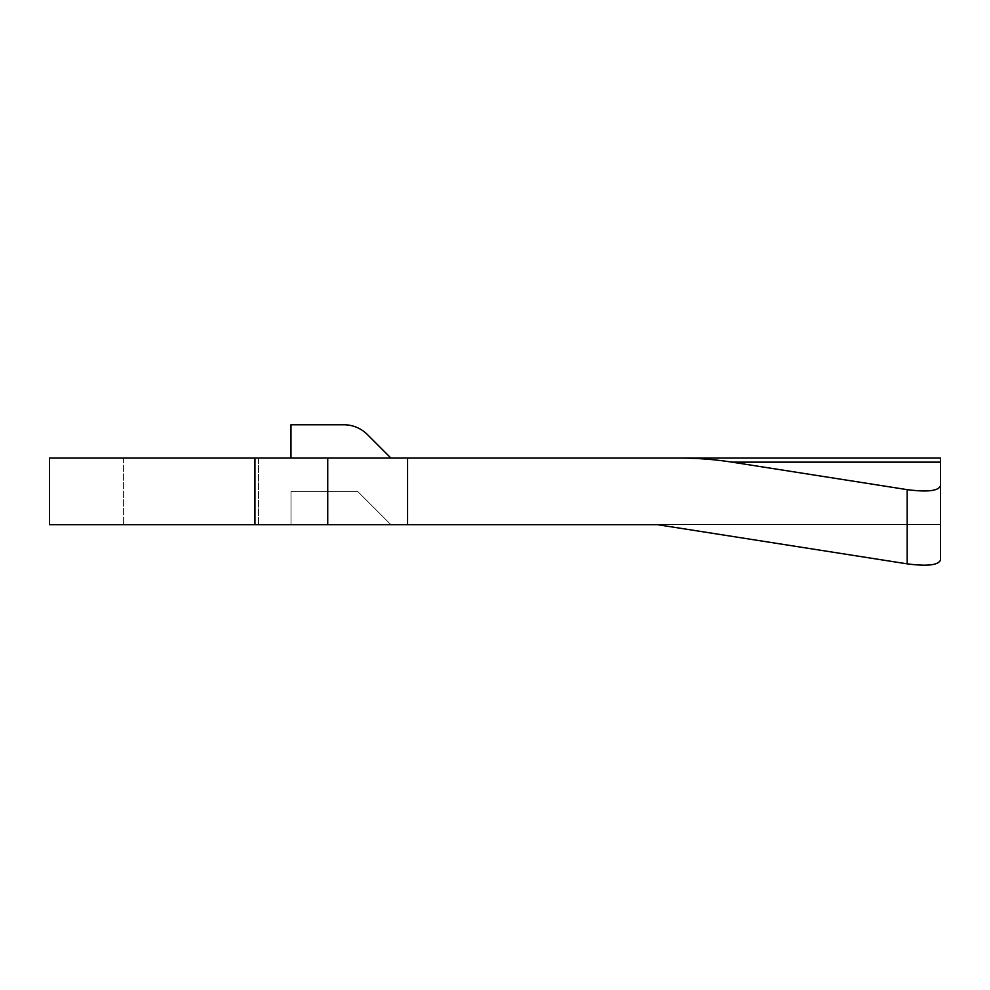 <?xml version="1.0" encoding="UTF-8"?>
<svg xmlns="http://www.w3.org/2000/svg" width="990" height="990" viewBox="0 0 990 990"><rect width="100%" height="100%" fill="white"/><g stroke="black" fill="none" stroke-linecap="round" stroke-linejoin="round"><path stroke-width="0.74" stroke-dasharray="4.95 3.71" d="M940.5 462.144L731.994 462.144L907.187 489.642C927.383 492.265 938.483 490.966 940.5 485.768L940.5 458.061L407.571 458.061L407.571 524.675L940.5 524.675L657.546 524.675L907.187 563.855C927.383 566.478 938.483 565.179 940.5 559.981L940.5 524.675L940.5 559.981M407.571 458.061L254.962 458.061L254.962 524.675L407.571 524.675M290.986 458.061L390.914 458.061L367.364 434.511A33.314 33.314 0 0 0 343.802 424.76L290.986 424.76L290.986 458.061L390.914 458.061M49.5 458.061L254.962 458.061M258.514 458.061L123.614 458.061L258.514 458.061L258.514 524.675L123.614 524.675L258.514 524.675L258.514 458.061M290.986 524.675L390.914 524.675L357.6 491.374L290.986 491.374L290.986 524.675L390.914 524.675L357.6 491.374L290.986 491.374L290.986 524.675M254.962 524.675L49.5 524.675M123.614 458.061L123.614 524.675L123.614 458.061M731.994 462.144A177.334 88.271 180 0 0 678.67 458.061M327.739 458.061L327.739 524.675M907.187 489.642L907.187 563.855"/><path stroke-width="1.49" d="M407.571 524.675L49.5 524.675L49.5 458.061L407.571 458.061L407.571 524.675L657.546 524.675L907.187 563.855C927.383 566.478 938.483 565.179 940.5 559.981L940.5 485.768C938.483 490.966 927.383 492.265 907.187 489.642L907.187 563.855M407.571 458.061L940.5 458.061L940.5 559.981M390.914 458.061L367.364 434.511A33.314 33.314 0 0 0 343.802 424.76L290.986 424.76L290.986 458.061M678.67 458.061A177.334 88.271 0 0 1 731.994 462.144L907.187 489.642M327.739 458.061L327.739 524.675M254.962 458.061L254.962 524.675M731.994 462.144L940.5 462.144"/></g></svg>
